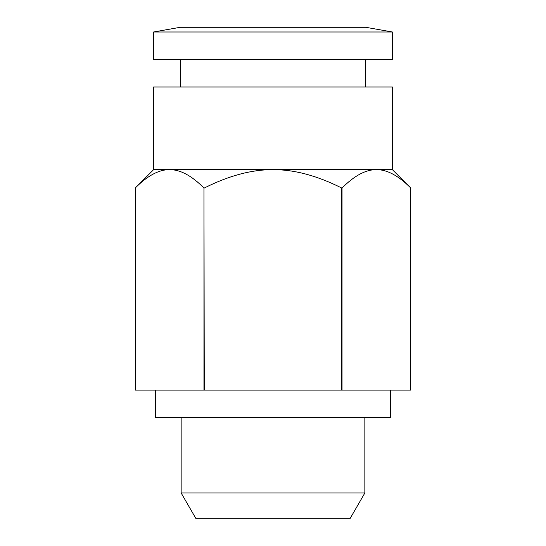 <?xml version="1.0" encoding="UTF-8"?>
<svg xmlns="http://www.w3.org/2000/svg" width="546" height="546" viewBox="0 0 546 546"><rect width="100%" height="100%" fill="white"/><g stroke="black" fill="none" stroke-linecap="round" stroke-linejoin="round"><path stroke-width="0.82" d="M390.567 390.11L390.567 417.663L155.433 417.663L155.433 390.11M392.403 87.005L392.403 169.669L153.597 169.669L153.597 87.005L392.403 87.005M365.772 59.446L365.772 87.005M180.228 87.005L180.228 59.446M392.403 31.996L392.403 59.446L153.597 59.446L153.597 31.996L180.228 27.3L365.772 27.3L392.403 31.996L153.597 31.996M135.224 390.11L135.224 188.036L153.597 169.669L135.224 188.036C147.516 175.662 158.975 169.54 169.594 169.669C180.214 169.54 191.666 175.662 203.958 188.036L203.958 390.11L135.224 390.11L135.224 188.036L153.597 169.669M410.776 188.036L392.403 169.669L410.776 188.036L410.776 390.11L342.042 390.11L342.042 188.036C354.334 175.662 365.786 169.54 376.406 169.669C387.025 169.54 398.484 175.662 410.776 188.036L410.776 390.11M364.851 417.663L364.851 492.983L181.149 492.983L181.149 417.663M181.149 492.983L196 518.7L350 518.7L364.851 492.983M204.265 188.036C228.849 175.662 251.761 169.54 273 169.669C294.239 169.54 317.151 175.662 341.735 188.036L341.735 390.11L204.265 390.11L203.958 188.036"/></g></svg>
